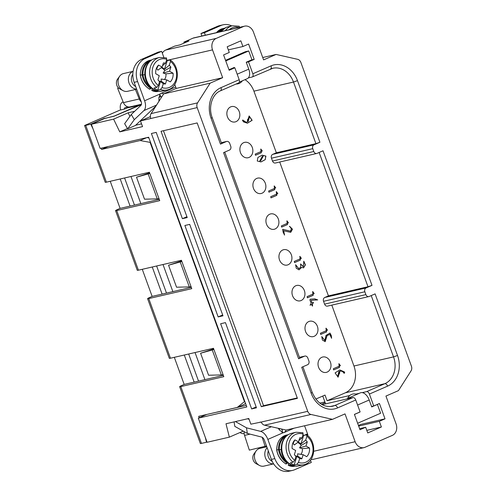 <?xml version="1.0" encoding="UTF-8"?>
<svg xmlns="http://www.w3.org/2000/svg" width="496" height="496" viewBox="0 0 496 496"><rect width="100%" height="100%" fill="white"/><g stroke="black" fill="none" stroke-linecap="round" stroke-linejoin="round"><path stroke-width="0.74" d="M297.253 397.935L263.55 405.709L163.463 130.715M343.933 373.017C342.885 371.541 341.583 370.915 340.02 371.151L338.092 377.165L335.098 372.88L339.81 369.948L344.385 371.888C344.844 372.998 344.695 373.376 343.933 373.017L344.305 373.172M275.745 187.91L274.269 185.926L274.778 189.646L268.956 192.169L268.652 190.997L275.745 187.91M277.81 193.589L276.34 191.605L276.849 195.325L271.021 197.848L270.723 196.676L277.81 193.589M301.376 258.323L299.9 256.345L300.409 260.059L294.581 262.589L294.283 261.411L301.376 258.323M327.521 330.162L326.046 328.178L326.554 331.898L320.732 334.422L320.428 333.25L327.521 330.162M327.087 335.612L325.178 341.67L322.381 340.014L321.786 336.617L324.905 340.485L325.971 335.445L329.97 333.052L331.297 335.6L331.601 338.241L329.815 334.428L326.914 335.656L329.815 334.428M239.264 111.693A7.886 6.411 77 0 0 231.576 106.578A7.886 6.411 77 0 0 227.1 115.704A7.886 6.411 77 0 0 235.123 121.948A7.886 6.411 77 0 0 239.264 111.693M252.284 147.467A7.886 6.411 77 0 0 244.596 142.358A7.886 6.411 77 0 0 240.126 151.485A7.886 6.411 77 0 0 248.143 157.728A7.886 6.411 77 0 0 252.284 147.467M265.304 183.241A7.886 6.411 77 0 0 257.622 178.132A7.886 6.411 77 0 0 253.146 187.259A7.886 6.411 77 0 0 261.163 193.502A7.886 6.411 77 0 0 265.304 183.241M278.33 219.021A7.886 6.411 77 0 0 270.642 213.912A7.886 6.411 77 0 0 266.166 223.033A7.886 6.411 77 0 0 274.189 229.276A7.886 6.411 77 0 0 278.33 219.021M291.35 254.795A7.886 6.411 77 0 0 283.662 249.686A7.886 6.411 77 0 0 279.186 258.813A7.886 6.411 77 0 0 287.209 265.056A7.886 6.411 77 0 0 291.35 254.795M304.37 290.575A7.886 6.411 77 0 0 296.682 285.46A7.886 6.411 77 0 0 292.212 294.587A7.886 6.411 77 0 0 300.229 300.83A7.886 6.411 77 0 0 304.37 290.575M317.39 326.349A7.886 6.411 77 0 0 309.709 321.241A7.886 6.411 77 0 0 305.232 330.367A7.886 6.411 77 0 0 313.249 336.61A7.886 6.411 77 0 0 317.39 326.349M330.417 362.123A7.886 6.411 77 0 0 322.729 357.015A7.886 6.411 77 0 0 318.252 366.141A7.886 6.411 77 0 0 326.275 372.384A7.886 6.411 77 0 0 330.417 362.123M331.799 305.121L353.958 366.017A21.235 17.261 -103 0 1 345.278 392.826L327.081 400.743L325.016 395.064L315.803 399.075M279.713 162.018L328.433 295.883L324.793 297.47A3.032 2.468 77 0 0 323.553 301.301L324.589 304.141A3.032 2.468 77 0 0 327.546 306.106L368.838 296.577A3.032 2.468 77 0 0 369.185 296.465L375.1 293.886L397.525 355.502A24.267 19.728 -103 0 1 387.599 386.136L369.408 394.06L373.748 405.982L371.56 406.491M245.012 79.658A21.235 17.261 -103 0 1 253.921 91.165L276.346 152.78L272.707 154.361A3.032 2.468 77 0 0 271.467 158.193L272.502 161.033A3.032 2.468 77 0 0 275.46 162.998L316.752 153.475A3.032 2.468 77 0 0 317.099 153.357L323.014 150.784L372 285.367L366.085 287.947A3.032 2.468 77 0 0 364.845 291.772L365.881 294.612A3.032 2.468 77 0 0 368.838 296.577M300.688 267.257L300.601 263.934L303.31 266.668L303.825 261.218L305.418 264.864L303.564 267.859L301.729 267.381L299.026 269.836L296.236 268.181L295.641 264.783L298.759 268.652L300.688 267.257M242.563 120.317C244.602 120.578 245.681 122.884 247.225 121.991L249.153 115.977L252.142 120.286L247.405 123.206L243.468 121.867L242.563 120.317L242.928 119.97M262.31 150.995L260.834 149.017L261.342 152.731L255.521 155.26L255.217 154.082L262.31 150.995M265.248 159.662L260.983 161.938L257.263 161.008L257.914 157.437L262.204 155.155L265.906 156.091L265.248 159.662L265.751 156.153L262.117 155.174M288.455 222.834L286.979 220.85L287.488 224.57L281.666 227.094L281.368 225.922L288.455 222.834M283.638 230.714L284.561 235.042L283.142 232.246L282.677 229.301L290.427 231.167L291.388 228.848L289.633 226.325L292.485 229.214L290.718 232.339L283.464 230.752L284.475 235.054M314.191 293.533L312.716 291.555L313.224 295.269L307.396 297.798L307.098 296.62L314.191 293.533M311.153 303.409L309.913 299.999L310.291 299.2L314.78 298.883L317.707 299.894L311.091 300.353L312.058 303.013L313.54 302.38L312.474 304.147L312.523 306.088L311.562 304.544L310.087 305.176L311.153 303.409M340.442 365.657L338.966 363.673L339.475 367.393L333.647 369.917L333.349 368.739L340.442 365.657M119.356 110.366L84.58 125.507L105.233 182.261A6.064 0.527 -20 0 0 106.386 182.168L149.395 172.248L159.731 200.638L116.721 210.558A6.064 0.527 160 0 1 115.568 210.657L137.268 270.283A6.064 0.527 -20 0 0 138.421 270.19L181.437 260.27L191.766 288.66L148.757 298.58A6.064 0.527 160 0 1 147.603 298.679L169.31 358.304A6.064 0.527 -20 0 0 170.463 358.211L213.472 348.285L223.808 376.681L180.792 386.601A6.064 0.527 160 0 1 179.645 386.7A6.064 0.527 160 0 1 181.902 385.417L184.177 384.425L174.313 357.325M147.603 298.679A6.064 0.527 160 0 1 149.866 297.395L152.142 296.403L142.271 269.303M115.568 210.657A6.064 0.527 160 0 1 117.825 209.374L120.1 208.382L110.236 181.282M184.19 43.053L183.855 42.141L189.019 40.951L179.918 44.907L174.759 46.097L165.664 50.059L216.244 38.39A9.102 7.397 77 0 0 212.524 49.879L222.648 77.705L210.143 83.154L197.563 102.87A4.855 3.943 77 0 0 197.172 107.601L140.486 120.937L142.55 126.61L119.759 131.868L113.609 119.133L91.345 124.267L100.13 148.403L148.645 137.212L246.822 406.956L198.307 418.147L207.092 442.277L229.357 437.143L225.996 423.758L248.794 418.5L250.858 424.179L261.268 422.04A4.855 3.943 -103 0 0 264.517 425.184L286.049 430.051L285.715 431.086L284.295 432.462A3.943 3.205 -103 0 1 283.836 432.611A3.943 3.205 -103 0 1 283.284 432.679L279.583 430.15A10.007 5.76 66.5 0 0 278.144 428.265M198.307 418.147L206.733 414.476M91.345 124.267L104.991 118.327L113.937 116.262L141.341 104.681M373.748 405.982L379.434 403.508L385.014 418.841L379.328 421.315L381.393 426.994L367.753 432.934L365.682 427.261L359.606 428.662M381.393 426.994L366.811 430.361M238.502 82.95A3.032 1.748 -113.5 0 0 238.681 82.894A3.032 1.748 -113.5 0 0 239.19 79.713L234.85 67.791L229.164 70.265L223.584 54.932L229.27 52.458L227.199 46.779L240.845 40.839L242.91 46.519L228.327 49.879M150.722 118.315A4.855 3.943 -103 0 1 151.106 113.59L163.686 93.868L176.198 88.424L174.759 84.475M263.55 405.709L261.28 406.695L161.033 131.273L197.16 122.94L297.408 398.362L261.28 406.695M256.153 406.956L251.646 408.921L220.639 323.739L225.457 322.623L256.463 407.805L251.646 408.921M222.667 314.96L218.159 316.925L184.884 225.494L189.701 224.384L222.977 315.809L218.159 316.925M156.215 132.389L187.221 217.57L182.404 218.68L151.398 133.498L156.215 132.389M186.911 216.715L182.404 218.68M208.58 375.23L221.328 374.926L212.245 349.965L200.582 353.245L208.58 375.23M223.076 374.685L221.328 374.926M212.245 349.965L213.888 349.432M213.714 348.948L200.582 353.245M176.545 287.209L189.286 286.905L180.203 261.944L168.547 265.224L176.545 287.209M191.041 286.663L189.286 286.905M180.203 261.944L181.852 261.411M181.672 260.927L168.547 265.224M144.51 199.187L157.251 198.884L148.168 173.922L136.505 177.202L144.51 199.187M159.005 198.642L157.251 198.884M148.168 173.922L149.811 173.389M149.637 172.906L136.505 177.202M198.53 381.114L188.666 354.008M166.495 293.093L156.624 265.992M134.453 205.071L124.589 177.971M216.33 412.263L216.752 412.164M204.916 379.645L195.046 352.538M172.875 291.623L163.01 264.517M140.839 203.602L130.975 176.495M246.264 405.406L216.771 412.213M197.172 107.601L307.718 411.327A4.855 3.943 77 0 0 310.973 414.464L332.5 419.337L345.011 413.893L355.136 441.719A9.102 7.397 77 0 0 364.008 447.615A9.102 7.397 77 0 0 365.062 447.262L392.348 435.383A9.102 7.397 77 0 0 396.075 423.894L385.944 396.068L398.455 390.625L411.035 370.903A4.855 3.943 77 0 0 411.42 366.178L300.874 62.453A4.855 3.943 77 0 0 297.625 59.309L276.092 54.442L262.725 57.524M276.092 54.442L263.587 59.886L253.456 32.06A9.102 7.397 77 0 0 244.59 26.164A9.102 7.397 77 0 0 243.536 26.511L192.95 38.18L183.855 42.141M244.59 26.164L194.004 37.832A9.102 7.397 77 0 0 192.95 38.18M210.143 83.154L163.686 93.868L161.95 93.217L160.896 93.44L175.677 87.005M222.648 77.705L176.198 88.424M242.91 46.519L248.595 44.045L254.175 59.377L251.236 60.053M246.307 62.353L248.49 61.851L252.836 73.774A3.032 1.748 66.5 0 1 252.321 76.954A3.032 1.748 66.5 0 1 252.148 77.01L248.341 77.891M254.175 59.377L248.49 61.851M322.146 404.674L353.009 397.556L334.812 405.48L329.877 406.615M270.661 68.956A21.235 17.261 -103 0 1 272.8 68.281A21.235 17.261 -103 0 1 293.496 82.038L315.921 143.654L276.346 152.78M319.133 152.477L368.007 286.756L328.433 295.883M371.219 295.579L393.533 356.891A21.235 17.261 -103 0 1 384.846 383.693L366.656 391.617L362.26 392.627M359.346 393.303L356.035 394.066M349.804 395.504L327.081 400.743M315.921 143.654L319.914 142.265L313.999 144.838A3.032 2.468 77 0 0 312.759 148.67L313.794 151.509A3.032 2.468 77 0 0 316.752 153.475M368.007 286.756L372 285.367M366.656 391.617A3.032 1.748 66.5 0 1 369.408 394.06M325.612 403.874L322.76 396.05M379.328 421.315L358.67 426.083M385.014 418.841L360.927 424.396L358.447 425.475M332.5 419.337L286.049 430.051M304.581 425.779L307.855 434.775L306.962 434.98M365.682 427.261L359.997 429.734L354.417 414.402L360.102 411.928L355.762 399.999A3.032 1.748 -113.5 0 0 353.009 397.556M311.116 459.364A9.102 7.397 77 0 0 313.422 459.284L364.008 447.615M304.06 435.37L307.539 433.901M243.214 431.111L229.357 437.143M324.905 401.934L319.771 403.112M355.762 399.999L337.571 407.923A3.032 1.748 66.5 0 0 334.812 405.48A21.235 17.261 -103 0 1 332.351 406.292C323.677 407.607 316.969 403.006 312.238 392.485L311.11 393.123L301.704 367.288L307.619 364.715A3.032 2.468 77 0 0 308.859 360.883L307.824 358.044A3.032 2.468 77 0 0 304.866 356.078A3.032 2.468 77 0 0 304.513 356.196L298.604 358.769L299.733 358.131L224.75 152.117M298.604 358.769L223.572 152.632L229.487 150.052A3.032 2.468 77 0 0 230.727 146.227L229.691 143.387A3.032 2.468 77 0 0 226.74 141.422A3.032 2.468 77 0 0 226.387 141.534L220.472 144.113L221.6 143.468L212.201 117.633L211.067 118.271A24.267 19.728 -103 0 1 220.993 87.637L239.19 79.713M234.85 67.791L231.905 68.467M216.244 38.39L243.536 26.511M165.664 50.059A9.102 7.397 77 0 0 162.341 53.246M140.486 120.937L150.375 116.628M127.664 128.836L135.396 125.469L127.664 128.836L124.639 123.678L131.279 114.502L134.298 119.666L127.664 128.836M135.656 125.228L141.552 123.864M119.759 131.868L127.472 128.514M134.67 111.296L128.166 112.797L129.902 116.399M113.609 119.133L128.166 112.797M135.396 125.469L155.887 106.101M156.531 105.084L143.902 110.583L134.298 119.666M163.798 57.251L161.646 51.336L145.043 58.565A18.197 14.799 77 0 0 137.603 81.542L144.596 100.756L160.028 94.035A3.943 3.205 -103 0 1 160.896 93.44M158.832 97.309L160.239 96.714L160.568 95.964L159.749 94.364M124.26 109.132A3.032 1.748 66.5 0 1 125.048 107.669A3.032 1.748 66.5 0 1 125.228 107.607L128.259 106.913M237.181 74.195L248.775 69.149L246.258 62.223L251.943 59.743L248.738 50.945L225.767 60.946M248.775 69.149A9.102 5.239 66.5 0 1 247.25 78.684L239.332 82.131M228.972 69.744L234.205 67.468L234.36 67.902M231.762 25.916A18.197 14.799 77 0 0 223.113 24.8A18.197 14.799 77 0 0 220.999 25.494L204.402 32.724L205.307 35.222M137.603 81.542L134.162 82.336L141.155 101.55A3.943 2.269 -113.5 0 1 140.883 105.425L131.279 114.502M143.902 110.583A10.007 5.76 -113.5 0 0 144.596 100.756M160.028 94.035L158.875 98.512A10.007 5.76 66.5 0 1 158.844 101.463M120.602 109.976A9.102 5.239 66.5 0 1 122.63 102.108A9.102 5.239 66.5 0 1 123.157 101.934M130.119 106.863L129.865 106.913A6.975 5.673 -103 0 1 123.436 102.622L139.264 98.977L135.42 89.497M118.662 88.108L117.651 88.344L123.436 102.622M117.651 88.344L118.476 87.928M134.162 82.336A18.197 14.799 -103 0 1 141.602 59.359L145.043 58.565M161.646 51.336L158.205 52.13L141.602 59.359M220.999 25.494L217.558 26.288L200.961 33.517L201.866 36.016M217.558 26.288A18.197 14.799 -103 0 1 219.672 25.594L223.113 24.8M204.402 32.724L200.961 33.517M139.264 98.977A6.975 5.673 77 0 0 141.255 101.841M248.738 50.945L245.297 51.739L225.55 60.338M151.385 87.935L150.951 88.604L149.662 89.218L149.581 88.803L149.662 89.218A16.969 14.08 57.2 0 1 140.362 75.051L144.844 74.741M140.362 75.051L140.362 75.051A16.077 13.07 -103 0 1 149.978 60.301L151.702 59.904A16.077 13.07 -103 0 0 142.085 74.654A17.242 14.21 57 0 0 150.951 88.604M154.715 89.801L154.12 90.371L152.024 90.539L152.229 88.635M158.987 91.214L158.112 91.419A16.969 11.575 -103.2 0 1 152.024 90.539L151.776 90.03M166.526 60.115A16.684 13.566 -103 0 1 167.27 60.655L170.023 60.022L170.519 61.423L169.266 65.292A10.614 8.63 -103 0 1 170.878 67.134L169.551 71.232L173.092 73.21A10.614 8.63 -103 0 1 170.283 81.871L166.749 79.893L165.416 83.991A10.614 8.63 -103 0 1 163.289 83.743L162.037 87.606L160.475 89.491L157.722 90.123A16.684 13.566 -103 0 1 153.977 88.034L156.73 87.395L158.298 85.517L159.545 81.648A10.614 8.63 -103 0 1 157.933 79.806L159.259 75.708L155.725 73.73A10.614 8.63 -103 0 1 156.835 67.4A10.614 8.63 -103 0 1 158.528 65.069L156.668 68.671L157.964 70.147L162.068 67.047L163.395 62.949A10.614 8.63 -103 0 1 165.528 63.197L166.78 59.334L166.278 57.927M158.528 65.069L162.068 67.047M169.266 65.292L164.48 69.254A7.291 5.927 77 0 0 162.731 67.834A7.291 5.927 77 0 0 161.646 67.363M170.878 67.134L164.722 70.624A6.956 5.661 77 0 0 162.26 68.219A6.956 5.661 77 0 0 161.144 67.741M162.508 65.689L165.528 63.197M164.48 69.254L167.27 60.655M170.023 60.022L170.438 60.103M166.749 79.893L161.194 79.019L161.262 81.301L165.416 83.991M164.474 79.54A6.956 5.661 77 0 0 165.887 73.83L173.092 73.21M169.551 71.232L163.134 73.036L165.887 73.83M164.722 70.624L163.134 73.036M158.832 80.935A6.956 5.661 77 0 0 161.262 81.301M156.668 68.671A6.956 5.661 77 0 0 156.128 69.204M158.968 81.077A7.291 5.927 77 0 0 160.506 81.524L163.289 83.743M157.722 90.123L160.506 81.524M135.693 86.546A7.583 6.163 -103 0 1 131.955 82.119A7.583 6.163 -103 0 1 131.793 76.378A7.583 6.163 -103 0 1 132.823 74.357M136.611 89.082A9.102 7.397 -103 0 1 128.83 76.136A9.102 7.397 -103 0 1 133.083 71.405M122.989 90.619L119.71 88.846A6.064 4.935 -103 0 1 117.49 79.23L119.666 76.198A9.102 7.397 77 0 0 118.507 78.517A9.102 7.397 77 0 0 122.989 90.619A9.102 7.397 77 0 0 127.571 91.307L136.66 89.212M133.089 71.356L123.479 73.575A9.102 7.397 77 0 0 119.666 76.198M239.549 27.652L239.053 26.245M283.284 432.679L267.846 439.4L274.84 458.614A18.197 14.799 77 0 0 292.578 470.406A18.197 14.799 77 0 0 294.686 469.712L311.29 462.483L310.477 460.251M280.228 428.792L279.019 429.071A30.33 2.641 160 0 1 278.851 429.108M244.168 433.504L243.871 433.572A9.102 5.239 66.5 0 1 240.027 432.5M350.901 398.04A9.102 5.239 -113.5 0 0 348.347 398.09A9.102 5.239 -113.5 0 0 347.894 398.338L346.952 398.958M348.347 398.09L360.4 392.844A9.102 5.239 66.5 0 1 369.198 399.993L357.597 405.046M357.641 423.249L380.606 413.249L377.4 404.451L371.715 406.925L369.198 399.993M261.386 422.344L260.164 422.034M249.054 419.232L247.417 418.822M235.426 421.588L246.45 427.8L260.667 431.39L271.368 426.727M246.45 427.8L247.368 433.448L261.578 437.038A3.943 2.269 -113.5 0 1 264.405 440.194L271.399 459.408L274.84 458.614M267.846 439.4A10.007 5.76 -113.5 0 0 260.667 431.39M250.058 434.13L244.553 435.401A6.975 5.673 -103 0 1 244.218 431.675M244.553 435.401L249.327 450.126L266.507 445.966M323.082 404.463A10.007 5.76 -113.5 0 0 323.02 404.445L321.737 404.445M292.578 470.406L289.137 471.2A18.197 14.799 -103 0 1 271.399 459.408M281.957 432.382L282.478 430.609L281.449 429.009M265.155 446.474L262.179 437.28M247.368 433.448L234.813 426.374L234.093 421.891M359.662 412.17L354.435 414.445M302.938 434.918A16.684 13.566 -103 0 1 303.682 435.457L306.435 434.818L306.937 436.226L305.685 440.088A10.614 8.63 -103 0 1 307.297 441.936L305.97 446.028L309.51 448.006A10.614 8.63 -103 0 1 306.702 456.673L303.161 454.696L301.835 458.794A10.614 8.63 -103 0 1 299.708 458.546L298.456 462.408L296.887 464.287L294.134 464.926A16.684 13.566 -103 0 1 290.396 462.83L293.148 462.198L294.711 460.313L295.963 456.45A10.614 8.63 -103 0 1 294.351 454.609L295.678 450.511L292.138 448.533A10.614 8.63 -103 0 1 293.254 442.196A10.614 8.63 -103 0 1 294.946 439.865L293.08 443.474L294.382 444.949L298.487 441.843L299.813 437.751A10.614 8.63 -103 0 1 301.94 437.999L303.192 434.136L302.696 432.729M294.946 439.865L298.487 441.843M305.685 440.088L300.898 444.056A7.291 5.927 77 0 0 299.15 442.637A7.291 5.927 77 0 0 298.065 442.165M307.297 441.936L301.14 445.427A6.956 5.661 77 0 0 298.679 443.015A6.956 5.661 77 0 0 297.563 442.544M298.927 440.485L301.94 437.999M300.898 444.056L303.682 435.457M306.435 434.818L306.85 434.899M303.161 454.696L297.612 453.821L297.681 456.103L301.835 458.794M300.886 454.336A6.956 5.661 77 0 0 302.306 448.632L309.51 448.006M305.97 446.028L299.547 447.838L302.306 448.632M301.14 445.427L299.547 447.838M295.25 455.731A6.956 5.661 77 0 0 297.681 456.103M293.08 443.474A6.956 5.661 77 0 0 292.541 444.007M295.38 455.88A7.291 5.927 77 0 0 296.924 456.326L299.708 458.546M294.134 464.926L296.924 456.326M272.248 461.41A7.583 6.163 -103 0 1 268.373 456.921A7.583 6.163 -103 0 1 268.212 451.174A7.583 6.163 -103 0 1 268.305 450.901M273.618 463.841A9.102 7.397 -103 0 1 266.519 459.997A9.102 7.397 -103 0 1 265.248 450.938A9.102 7.397 -103 0 1 267.152 447.733M259.408 465.415L256.122 463.642A6.064 4.935 -103 0 1 253.909 454.032L256.085 451A9.102 7.397 77 0 0 254.925 453.319A9.102 7.397 77 0 0 259.408 465.415A9.102 7.397 77 0 0 263.984 466.104L273.643 463.878M266.805 446.778L259.898 448.372A9.102 7.397 77 0 0 256.085 451M287.804 462.737L286.08 464.02L286 463.599L286.08 464.02A16.969 14.08 57.2 0 1 276.78 449.853L281.257 449.543M276.78 449.853L276.78 449.853A16.077 13.07 -103 0 1 286.397 435.104L288.12 434.707A16.077 13.07 -103 0 0 278.498 449.457A17.242 14.21 57 0 0 287.37 463.4M291.133 464.597L290.538 465.174L288.436 465.335L288.647 463.431M295.405 466.017L294.531 466.215A16.969 11.575 -103.2 0 1 288.436 465.335L288.195 464.826M139.314 105.214L127.249 107.936L124.744 109.021L119.927 110.131L84.605 125.513A6.064 0.527 -20 0 0 85.715 125.376L106.386 182.168M119.505 110.298L119.927 110.131M179.645 386.7L200.353 443.523A6.064 0.527 160 0 0 201.463 443.393L206.522 442.221L205.307 437.385M184.289 355.018L194.153 382.125L184.177 384.425M152.253 266.997L162.118 294.103L191.301 287.37M152.142 296.403L162.118 294.103M120.212 178.975L130.082 206.082L159.266 199.349M120.1 208.382L130.082 206.082M147.021 137.584L148.905 137.931M245.501 403.316L244.063 404.469L237.237 407.439L244.454 401.648L150.083 142.358L140.095 140.535L146.704 137.659M194.153 382.125L223.336 375.391M104.544 118.519L114.526 116.008M150.462 142.191L150.083 142.358M244.454 401.648L244.832 401.487M199.218 417.75L198.698 416.33L237.237 407.439M206.999 442.017L206.522 442.221M93 128.817L90.774 124.211L104.42 118.271M114.502 115.946L139.289 105.152M90.774 124.211L85.715 125.376M140.095 140.535L101.556 149.426L108.165 146.549M101.103 148.18L101.556 149.426M331.52 338.253L331.123 335.637L329.883 333.083M324.818 340.504L321.699 336.648M325.091 341.688L326.914 335.656M320.645 334.434L326.399 331.929L325.959 328.209M303.478 267.877L305.245 264.907L303.738 261.243M303.223 266.687L300.514 263.965M301.729 267.381L298.945 269.849M298.673 268.665L295.548 264.808M294.5 262.601L300.254 260.096L299.813 256.376M270.934 197.861L276.687 195.356L276.253 191.636M268.869 192.181L274.623 189.677L274.183 185.957M248.149 121.638L249.414 117.161L247.529 119.933L248.149 121.638L247.361 119.97L249.327 117.186M247.058 122.028C245.508 122.927 244.429 120.621 242.389 120.361M247.318 123.225L251.968 120.323L249.066 115.996M255.434 155.267L261.187 152.768L260.747 149.042M259.966 160.878L260.729 160.741L263.202 156.228L262.39 156.376L259.799 160.921L262.303 156.395M260.642 160.766L259.799 160.921M260.896 161.956L265.075 159.706M281.579 227.106L287.333 224.601L286.899 220.881M290.631 232.357L292.305 229.208L289.416 226.362M290.34 231.179L282.726 229.344M307.315 297.805L313.069 295.306L312.629 291.58M317.607 299.906L314.594 298.927L310.161 299.237M311.091 300.353L312.058 303.013M312.474 304.147L313.453 302.411M312.443 306.1L312.3 304.191M311.562 304.544L310 305.189M333.566 369.929L339.314 367.424L338.88 363.704M339.097 371.504L337.832 375.974L339.717 373.209L338.923 371.541L337.745 375.993M343.759 373.054C344.522 373.414 344.67 373.042 344.212 371.932L339.723 369.966M338.005 377.183L339.847 371.188M197.563 102.87L151.106 113.59M212.524 49.879L166.923 60.4M270.339 69.093A3.032 1.748 -113.5 0 0 270.518 69.031A3.032 1.748 -113.5 0 0 271.027 65.856A24.267 19.728 -103 0 1 297.488 80.65L293.496 82.038L253.921 91.165M397.525 355.502L393.533 356.891L353.958 366.017M387.599 386.136A3.032 1.748 66.5 0 0 384.846 383.693L345.278 392.826M252.836 73.774L271.027 65.856M297.488 80.65L319.914 142.265M313.999 144.838L272.707 154.361M312.759 148.67L271.467 158.193M313.794 151.509L272.502 161.033M366.085 287.947L324.793 297.47M364.845 291.772L323.553 301.301M365.881 294.612L324.589 304.141M307.718 411.327L261.268 422.04M310.973 414.464L264.517 425.184M355.136 441.719L313.801 451.255M337.571 407.923A24.267 19.728 -103 0 1 311.11 393.123M304.513 356.196L299.454 357.362M226.387 141.534L221.328 142.705M220.472 144.113L211.067 118.271M220.311 90.873A3.032 1.748 -113.5 0 0 220.503 90.805A3.032 1.748 -113.5 0 0 220.993 87.637M216.479 32.649A16.077 13.07 -103 0 1 222.754 28.619L224.477 28.222A16.077 13.07 -103 0 0 218.203 32.252M219.486 31.955A15.469 12.58 -103 0 1 222.741 29.518M161.95 96.59L159.96 96.962M159.439 100.527L158.931 99.119M134.329 106.299L136.313 105.437M149.966 61.2A15.469 12.58 -103 0 0 142.929 74.611A16.765 13.814 56.1 0 0 151.088 87.73M158.788 91.196A17.242 11.73 -103.9 0 1 154.12 90.371M153.388 59.086A16.684 13.566 77 0 0 146.208 67.506A16.684 13.566 77 0 0 148.967 84.754A16.684 13.566 77 0 0 162.824 90.954C153.965 93.366 144.379 83.75 144.801 73.309C145.074 66.52 147.882 61.802 153.214 59.142L155.322 58.447A16.684 13.566 77 0 0 153.388 59.086M162.037 87.606A14.861 12.084 77 0 0 175.869 79.881A14.861 12.084 77 0 0 170.519 61.423M156.73 87.395A16.684 13.566 -103 0 1 150.511 66.514A16.684 13.566 -103 0 1 159.514 57.48M166.78 59.334A14.861 12.084 77 0 0 152.948 67.065A14.861 12.084 77 0 0 158.298 85.517M162.824 90.954L167.127 89.962A16.684 13.566 -103 0 1 160.475 89.491M220.763 31.657L225.984 27.46L228.098 26.765A16.684 13.566 77 0 0 226.164 27.404A16.684 13.566 77 0 0 221.104 31.583M238.954 27.46A14.861 12.084 77 0 0 229.313 29.686M225.401 30.591A16.684 13.566 -103 0 1 232.283 25.798M294.085 428.197L284.295 432.462M325.165 402.653L321.445 404.271M278.777 428.408L279.019 429.071M289.807 433.882A16.684 13.566 77 0 0 282.627 442.308A16.684 13.566 77 0 0 285.386 459.55A16.684 13.566 77 0 0 299.243 465.756C290.377 468.162 280.798 458.552 281.22 448.111C281.492 441.322 284.295 436.598 289.627 433.944L291.741 433.244A16.684 13.566 77 0 0 289.807 433.882M298.456 462.408A14.861 12.084 77 0 0 312.282 454.677A14.861 12.084 77 0 0 306.937 436.226M293.148 462.198A16.684 13.566 -103 0 1 286.93 441.316A16.684 13.566 -103 0 1 295.926 432.283M303.192 434.136A14.861 12.084 77 0 0 289.366 441.862A14.861 12.084 77 0 0 294.711 460.313M299.243 465.756L303.54 464.764A16.684 13.566 -103 0 1 296.887 464.287M286.384 436.003A15.469 12.58 -103 0 0 279.341 449.413A16.765 13.814 56.1 0 0 287.5 462.532M295.201 465.998A17.242 11.73 -103.9 0 1 290.538 465.174M180.792 386.601L201.463 443.393M148.757 298.58L170.463 358.211M116.721 210.558L138.421 270.19M252.321 76.954L272.8 68.281M312.238 392.485L302.882 366.773M299.441 357.331L304.866 356.078M221.315 142.674L226.74 141.422M212.201 117.633C207.973 106.845 212.443 93.843 220.484 90.811L238.681 82.894M216.417 32.662L222.754 28.619M123.138 101.885L122.63 102.108M141.459 104.247L130.088 106.869M236.09 84.022A7.279 7.279 0 0 0 242.352 80.817M140.263 75.107C141.286 81.201 144.392 85.907 149.581 89.224M140.256 75.107C140.461 67.189 143.704 62.254 149.978 60.301M158.112 91.419L151.888 90.514M166.538 57.92L159.625 57.455L155.322 58.447M167.127 89.962C178.92 87.953 181.04 67.53 170.475 60.121M239.308 26.238L232.401 25.773L228.098 26.765M356.959 394.345A7.279 7.279 0 0 0 347.603 398.53M302.951 432.723L296.044 432.252L291.741 433.244M303.54 464.764C315.338 462.756 317.452 442.333 306.888 434.924M286.397 435.104C280.116 437.057 276.88 441.992 276.669 449.903C277.698 455.998 280.804 460.703 286 464.02M294.525 466.215L288.306 465.316"/></g></svg>
